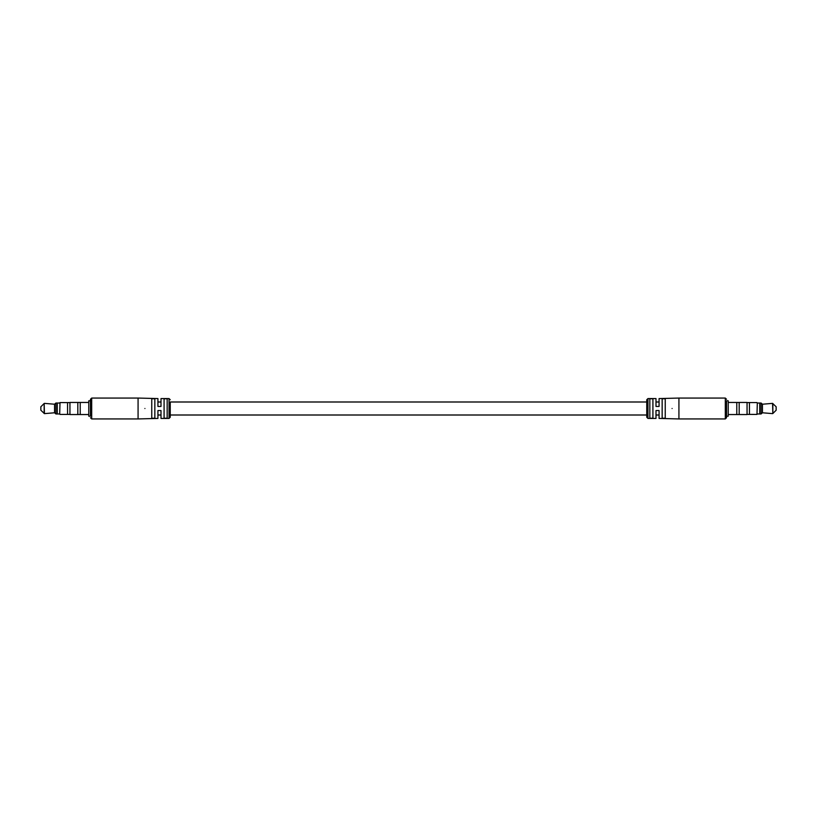 <?xml version="1.0" encoding="UTF-8"?>
<svg xmlns="http://www.w3.org/2000/svg" width="817" height="817" viewBox="0 0 817 817"><rect width="100%" height="100%" fill="white"/><g stroke="black" fill="none" stroke-linecap="round" stroke-linejoin="round"><path stroke-width="1.23" d="M659.074 401.995L656 401.995M646.758 401.995L170.242 401.995L170.242 417.232L170.242 415.005L646.758 415.005M161 401.995L157.926 401.995M659.074 415.005L656 415.005M161 415.005L157.926 415.005M90.483 416.2L90.483 399.258L90.483 400.8L88.777 400.8L88.777 416.2L90.483 416.2M138.073 398.063L157.926 398.573L157.926 406.447L161 406.447L161 398.573L169.048 398.573L169.048 418.427L161 418.427L161 410.553L157.926 410.553L157.926 418.427L138.073 418.937L138.073 398.063L91.688 398.063L91.688 418.937L90.483 417.742M167.168 418.212L167.168 398.788L164.084 398.788L164.084 418.212L167.168 418.212M154.842 418.212L154.842 398.788L151.758 398.788L151.758 418.212L154.842 418.212M144.915 408.5C144.915 421.306 144.915 421.306 144.915 408.5C144.915 395.694 144.915 395.694 144.915 408.5M647.952 418.427L646.758 417.232L646.758 399.768L647.952 398.573L647.952 418.427L656 418.427L656 410.553L659.074 410.553L659.074 418.427L678.927 418.937L678.927 398.063L659.074 398.573L659.074 406.447L656 406.447L656 398.573L647.952 398.573M726.517 400.8L726.517 417.742L726.517 416.2L728.223 416.2L728.223 400.8L726.517 400.8M649.832 398.788L649.832 418.212L652.916 418.212L652.916 398.788L649.832 398.788M662.158 398.788L662.158 418.212L665.242 418.212L665.242 398.788L662.158 398.788M672.085 408.5C672.085 395.694 672.085 395.694 672.085 408.5C672.085 421.306 672.085 421.306 672.085 408.5M44.159 413.525L44.159 403.475L40.85 406.784L40.85 410.216L44.435 413.627L54.545 412.779L54.545 404.221L55.913 403.026L59.682 403.036M44.159 403.475L44.435 413.627M59.682 414.076L60.019 402.577L59.682 414.076M88.777 402.454L69.945 402.454L69.945 414.546L77.819 414.546L77.819 402.454M88.777 414.546L80.219 414.546L80.219 402.454M80.219 414.525L77.819 414.525M69.945 402.597L60.019 402.577M69.945 414.403L67.556 414.403L67.556 402.577M67.556 414.423L60.019 414.423M59.682 413.964L57.282 413.964L57.282 403.026M57.282 413.974L55.913 413.974L55.913 403.026M54.545 412.779L55.913 413.974M54.545 404.221L44.435 403.373M772.841 403.475L772.841 413.525L776.15 410.216L776.15 406.784L772.565 403.373L762.455 404.221L762.455 412.779L761.087 413.974L757.318 413.964M772.841 413.525L772.565 403.373M757.318 402.924L756.981 414.423L757.318 402.924M728.223 414.546L747.055 414.546L747.055 402.454L739.181 402.454L739.181 414.546M728.223 402.454L736.781 402.454L736.781 414.546M736.781 402.475L739.181 402.475M747.055 414.403L756.981 414.423M747.055 402.597L749.444 402.597L749.444 414.423M749.444 402.577L756.981 402.577M757.318 403.036L759.718 403.036L759.718 413.974M759.718 403.026L761.087 403.026L761.087 413.974M762.455 404.221L761.087 403.026M762.455 412.779L772.565 413.627M678.927 418.937L725.312 418.937L725.312 398.063L726.517 399.258M169.048 418.427L170.242 417.232M91.688 418.937L138.073 418.937M91.688 398.063L90.483 399.258M169.048 398.573L170.242 399.768M725.312 398.063L678.927 398.063M725.312 418.937L726.517 417.742"/></g></svg>
